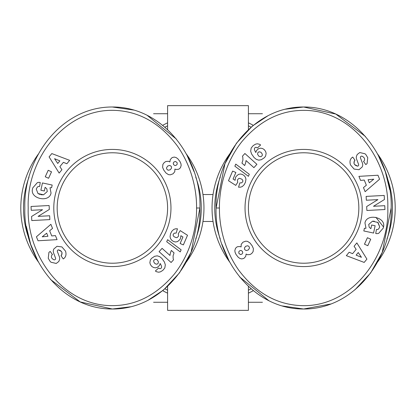 <?xml version="1.0" encoding="UTF-8"?>
<svg xmlns="http://www.w3.org/2000/svg" width="416" height="416" viewBox="0 0 416 416"><rect width="100%" height="100%" fill="white"/><g stroke="black" fill="none" stroke-linecap="round" stroke-linejoin="round"><path stroke-width="0.62" d="M196.555 208C196.851 222.498 193.034 250.671 173.976 274.534C156.816 294.622 136.984 304.98 114.483 305.609C63.378 307.263 26.577 255.502 28.205 208C26.244 158.917 66.357 105.383 119.236 110.682C141.877 112.887 161.221 124.602 177.278 145.834C193.632 169.135 196.784 194.132 196.555 208L199.919 208C201.573 256.568 164.237 309.338 112.382 309.005C60.237 309.254 23.249 256.407 24.84 208C23.28 159.51 60.294 106.72 112.382 106.995L133.786 110.058M219.445 208C219.149 193.502 222.966 165.329 242.024 141.466C259.184 121.378 279.016 111.02 301.517 110.391C352.622 108.737 389.423 160.498 387.795 208C389.756 257.083 349.643 310.617 296.764 305.318C274.123 303.113 254.779 291.398 238.722 270.166C222.368 246.865 219.216 221.868 219.445 208L216.081 208C214.427 159.432 251.763 106.662 303.618 106.995C355.763 106.746 392.751 159.593 391.16 208L382.262 252.361L370.625 273L354.822 289.926M50.003 187.725L51.033 193.008L50.003 187.725L51.6 187.72L52.177 185.037L42.442 182.946L40.877 190.247L44.33 190.991L45.12 187.304L46.816 188.796L47.263 191.547L46.816 188.796M40.113 194.516L37.986 193.549L36.254 189.056L37.986 193.549L43.581 194.792L47.263 191.547M50.97 262.226L56.243 263.453L50.97 262.226L50.107 261.383L48.24 258.284L48.932 252.346L48.24 258.284L50.107 261.383M65.52 251.113C66.518 254.379 65.941 256.864 63.783 258.575C65.941 256.864 66.518 254.379 65.52 251.113L61.901 246.917L65.52 251.113M365.997 228.275L364.967 222.992L365.997 228.275L364.4 228.28L363.823 230.963L373.558 233.054L375.123 225.753L371.67 225.009L370.88 228.696L369.184 227.204L368.737 224.453L369.184 227.204M377.712 222.258L379.746 226.944L378.014 222.451L372.419 221.208L368.737 224.453M365.03 153.774L359.757 152.547L365.03 153.774L365.893 154.617L367.76 157.716L367.068 163.654L367.76 157.716L365.893 154.617M350.48 164.887C349.482 161.621 350.059 159.136 352.217 157.425C350.059 159.136 349.482 161.621 350.48 164.887L354.099 169.083L350.48 164.887M186.399 154.076A91.582 91.582 0 0 1 186.399 261.924M38.36 261.924A91.582 91.582 0 0 1 38.392 154.029M167.596 286.38L167.596 310.352L248.404 310.352L248.404 286.374M195.728 177.107A88.889 88.889 0 0 1 195.728 238.893M377.64 154.076A91.582 91.582 0 0 1 377.608 261.971M229.601 261.924A91.582 91.582 0 0 1 229.601 154.076M248.404 129.62L248.404 105.648L167.596 105.648L167.596 129.626M386.958 177.096A88.889 88.889 0 0 1 386.968 238.893M220.272 238.893A88.889 88.889 0 0 1 220.272 177.107M32.49 189.03C29.853 198.832 49.416 203.024 51.033 193.008C49.416 203.024 29.853 198.832 32.49 189.03L32.729 187.923L37.346 182.645A6.136 6.136 0 0 1 40.253 182.478L39.614 186.477A2.491 2.491 0 0 0 37.315 187.164L36.254 189.056M53.794 208A58.583 58.583 0 0 1 112.382 149.417A58.583 58.583 0 0 1 170.966 208A58.583 58.583 0 0 1 112.382 266.583A58.583 58.583 0 0 1 53.794 208M167.596 208A55.219 55.219 0 0 0 112.382 152.781A55.219 55.219 0 0 0 57.164 208A55.219 55.219 0 0 0 112.382 263.219A55.219 55.219 0 0 0 167.596 208M352.217 157.425L352.732 157.061L355.03 160.3L354.453 160.706C353.288 163.55 354.375 165.37 357.713 166.156A1.326 1.326 0 0 0 358.592 164.408L356.626 159.234A4.976 4.976 0 0 1 356.413 156.426L357.219 154.492L359.757 152.547L357.219 154.492M366.928 163.779L365.784 164.58L363.537 161.413L364.057 161.044C365.222 158.995 364.489 157.357 361.847 156.14A1.326 1.326 0 0 0 360.454 157.929L362.383 162.994A4.976 4.976 0 0 1 362.19 166.972L358.998 169.712L354.099 169.083L358.998 169.712L362.19 166.972M245.034 208A58.583 58.583 0 0 1 303.618 149.417A58.583 58.583 0 0 1 362.206 208A58.583 58.583 0 0 1 303.618 266.583A58.583 58.583 0 0 1 245.034 208M358.836 208A55.219 55.219 0 0 0 303.618 152.781A55.219 55.219 0 0 0 248.404 208A55.219 55.219 0 0 0 303.618 263.219A55.219 55.219 0 0 0 358.836 208M202.966 221.468L213.034 221.468M213.034 194.532L202.966 194.532M29.042 238.904A88.889 88.889 0 0 1 29.032 177.107M130.603 306.795L112.382 309.005L80.2 301.933L50.549 279.505M37.991 261.243L30.763 244.525M30.607 244.062L26.296 226.346M147.108 115.279L176.415 139.131M186.8 154.814L194.069 171.688M112.382 106.995C164.294 106.72 201.557 159.406 199.919 208L191.074 252.247L179.494 272.849L163.769 289.775M163.337 290.129L148.08 300.227M164.902 288.808A91.582 91.582 0 0 0 167.596 290.186A91.582 91.582 0 0 1 164.902 288.808M248.404 290.186A91.582 91.582 0 0 0 251.103 288.803A91.582 91.582 0 0 1 248.404 290.186M285.397 109.205L303.618 106.995L335.8 114.067L365.451 136.495M378.009 154.757L385.237 171.475M385.393 171.938L389.704 189.654M330.892 303.982L303.618 309.005L282.214 305.942M268.892 300.721L239.585 276.869M229.2 261.186L221.931 244.312M391.16 208C392.72 256.49 355.706 309.28 303.618 309.005C251.706 309.28 214.443 256.594 216.081 208L224.926 163.753L236.506 143.151L252.231 126.225M252.663 125.871L267.92 115.773M251.098 127.192A91.582 91.582 0 0 0 248.404 125.814A91.582 91.582 0 0 1 251.098 127.192M167.596 125.814A91.582 91.582 0 0 0 164.897 127.197A91.582 91.582 0 0 1 167.596 125.814M167.596 122.824A94.271 94.271 0 0 0 162.677 125.336M162.682 290.664A94.271 94.271 0 0 0 167.596 293.176M248.404 293.176A94.271 94.271 0 0 0 253.323 290.664M253.318 125.336A94.271 94.271 0 0 0 248.404 122.824M49.707 251.779L48.932 252.346L50.216 251.42L52.463 254.587L51.943 254.956C50.778 257.005 51.511 258.643 54.153 259.86A1.326 1.326 0 0 0 55.546 258.071L53.617 253.006A4.976 4.976 0 0 1 53.81 249.028L57.002 246.288L61.901 246.917L57.002 246.288L53.81 249.028M63.783 258.575L63.268 258.939L60.97 255.7L61.547 255.294C62.712 252.45 61.625 250.63 58.287 249.844A1.326 1.326 0 0 0 57.408 251.592L59.374 256.766A4.976 4.976 0 0 1 59.587 259.574L58.781 261.508L56.243 263.453L58.781 261.508M31.788 220.553L31.574 216.476L42.526 209.716L31.247 210.309L31.044 206.476L49.124 205.525L49.332 209.446L38.1 216.377L49.665 215.769L49.868 219.601L31.788 220.553M48.194 170.295L51.527 171.803L48.589 178.287L45.261 176.779L48.194 170.295M63.409 162.334L59.857 166.639L61.922 169.733L59.15 173.098L49.088 156.889L51.818 153.577L69.67 160.342L66.851 163.758L63.409 162.334M49.644 230.771L51.74 235.94L55.442 235.596L57.08 239.642L38.033 240.765L36.421 236.787L50.877 224.312L52.536 228.415L49.644 230.771M178.225 233.849L180.211 230.61L187.512 235.274L183.373 244.904L180.128 243.511L182.931 236.99L180.882 235.695L180.528 238.274L179.863 239.606L177.533 241.602L175.552 241.992L173.607 241.535L171.881 240.412L170.607 238.784L170.045 236.824L170.524 233.828L171.792 231.301L173.675 229.471L175.427 228.821L177.466 228.8L176.14 233.1L174.356 233.158L173.264 234.234L173.103 235.227L173.883 236.636L176.114 237.635L177.154 237.557L178.396 236.335L178.599 235.071L178.225 233.849M164.819 267.966L162.843 270.358L160.514 271.814L158.704 272.21L156.588 271.762L155.381 271.029L158.621 268.013L159.853 268.731L160.836 268.486L161.496 267.706L161.6 266.588L161.018 264.992L160.16 263.494L159.557 265.418L157.3 267.4L155.35 267.831L153.436 267.462L151.741 266.386L150.4 264.566L149.859 262.714L150.379 259.917L151.564 258.346L154.627 256.292L157.227 255.84L159.635 256.604L161.897 258.43L164.398 262.002L165.329 264.81L164.819 267.966M167.58 239.684L181.132 249.824L180.242 251.898L166.702 241.732L167.58 239.684M173.191 258.705L173.566 259.771L171.111 262.496L159.089 251.67L162.084 248.347L169.962 255.44L170.368 252.985L171.345 250.442L174.044 252.876L173.061 255.965L173.191 258.705M176.056 169.442L174.897 169.078L174.777 171.704L173.035 173.82L170.232 174.84L168.418 174.611L165.989 172.999L163.743 170.045L162.594 167.315L162.89 164.351L164.252 162.526L165.875 161.481L168.464 161.278L169.9 161.938L170.243 159.63L172.136 157.565L174.252 157.071L176.103 157.544L177.819 158.782L180.019 161.606L180.955 163.774L181.152 165.49L180.497 167.653L179.343 168.818L178.313 169.338L176.056 169.442M167.596 113.729L153.572 113.729M262.428 113.729L248.404 113.729M248.404 302.271L262.428 302.271M153.572 302.271L167.596 302.271M32.729 187.923L37.346 182.645M43.581 194.792L41.059 194.73M58.287 249.844L61.428 251.441M62.015 252.554L61.547 255.294M54.153 259.86C51.511 258.643 50.778 257.005 51.943 254.956M364.967 222.992C366.584 212.976 386.147 217.168 383.51 226.97L383.271 228.077L378.654 233.355A6.136 6.136 0 0 1 375.747 233.522L376.386 229.523A2.491 2.491 0 0 0 378.685 228.836L379.746 226.944M384.212 195.447L384.426 199.524L373.474 206.284L384.753 205.691L384.956 209.524L366.876 210.475L366.668 206.554L377.9 199.623L366.335 200.231L366.132 196.399L384.212 195.447M367.806 245.705L364.473 244.197L367.411 237.713L370.739 239.221L367.806 245.705M352.591 253.666L356.143 249.361L354.078 246.267L356.85 242.902L366.912 259.111L364.182 262.423L346.33 255.658L349.149 252.242L352.591 253.666M366.356 185.229L364.26 180.06L360.558 180.404L358.92 176.358L377.967 175.235L379.579 179.213L365.123 191.688L363.464 187.585L366.356 185.229M237.775 182.151L235.789 185.39L228.488 180.726L232.627 171.096L235.872 172.489L233.069 179.01L235.118 180.305L235.472 177.726L236.137 176.394L238.467 174.398L240.448 174.008L242.393 174.465L244.119 175.588L245.393 177.216L245.955 179.176L245.476 182.172L244.208 184.699L242.325 186.529L240.573 187.179L238.534 187.2L239.86 182.9L241.644 182.842L242.736 181.766L242.897 180.773L242.117 179.364L239.886 178.365L238.846 178.443L237.604 179.665L237.401 180.929L237.775 182.151M251.181 148.034L253.157 145.642L255.486 144.186L257.296 143.79L259.412 144.238L260.619 144.971L257.379 147.987L256.147 147.269L255.164 147.514L254.504 148.294L254.4 149.412L254.982 151.008L255.84 152.506L256.443 150.582L258.7 148.6L260.65 148.169L262.564 148.538L264.259 149.614L265.6 151.434L266.141 153.286L265.621 156.083L264.436 157.654L261.373 159.708L258.773 160.16L256.365 159.396L254.103 157.57L251.602 153.998L250.671 151.19L251.181 148.034M248.42 176.316L234.868 166.176L235.758 164.102L249.298 174.268L248.42 176.316M242.809 157.295L242.434 156.229L244.889 153.504L256.911 164.33L253.916 167.653L246.038 160.56L245.632 163.015L244.655 165.558L241.956 163.124L242.939 160.035L242.809 157.295M239.944 246.558L241.103 246.922L241.223 244.296L242.965 242.18L245.768 241.16L247.582 241.389L250.011 243.001L252.257 245.955L253.406 248.685L253.11 251.649L251.748 253.474L250.125 254.519L247.536 254.722L246.1 254.062L245.757 256.37L243.864 258.435L241.748 258.929L239.897 258.456L238.181 257.218L235.981 254.394L235.045 252.226L234.848 250.51L235.503 248.347L236.657 247.182L237.687 246.662L239.944 246.558M383.271 228.077L378.654 233.355M383.51 226.97L375.887 217.298M372.419 221.208L374.286 221.182M357.713 166.156L354.572 164.559M353.985 163.446L354.453 160.706M361.847 156.14C364.489 157.357 365.222 158.995 364.057 161.044M57.741 163.457L59.868 160.878L54.558 158.683L57.741 163.457M47.934 236.288L46.675 233.184L42.219 236.813L47.934 236.288M155.085 259.262L153.748 260.374L153.717 261.882L155.059 263.765L156.983 264.228L158.262 263.156L158.35 261.524L157.056 259.709L155.085 259.262M177.174 162.75L175.646 161.465L174.106 161.85L173.222 163.119L173.602 164.668L174.928 165.552L176.02 165.391L177.164 164.299L177.174 162.75M166.634 168.808L167.331 169.796L168.386 170.222L170.362 169.712L171.569 168.017L171.252 166.312L169.759 165.433L167.752 165.984L166.603 167.669L166.634 168.808M358.259 252.543L356.132 255.122L361.442 257.317L358.259 252.543M368.066 179.712L369.325 182.816L373.781 179.187L368.066 179.712M260.915 156.738L262.252 155.626L262.283 154.118L260.941 152.235L259.017 151.772L257.738 152.844L257.65 154.476L258.944 156.291L260.915 156.738M238.826 253.25L240.354 254.535L241.894 254.15L242.778 252.881L242.398 251.332L241.072 250.448L239.98 250.609L238.836 251.701L238.826 253.25M249.366 247.192L248.669 246.204L247.614 245.778L245.638 246.288L244.431 247.983L244.748 249.688L246.241 250.567L248.248 250.016L249.397 248.331L249.366 247.192"/></g></svg>
